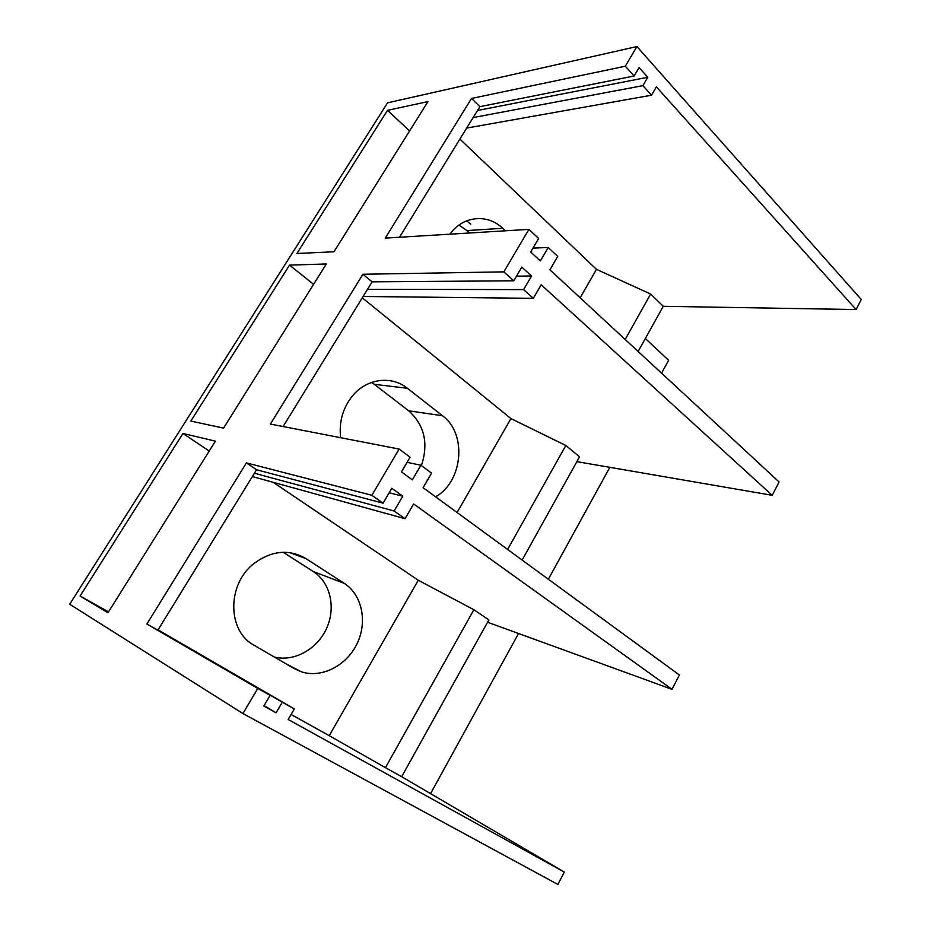 <?xml version="1.0" encoding="UTF-8"?>
<svg xmlns="http://www.w3.org/2000/svg" width="931" height="931" viewBox="0 0 931 931"><rect width="100%" height="100%" fill="white"/><g stroke="black" fill="none" stroke-linecap="round" stroke-linejoin="round"><path stroke-width="1.4" d="M576.871 461.648L772.206 495.315L541.19 284.781L533.3 298.327L363.102 296.477M533.3 298.327L523.594 289.611L367.512 289.32M523.594 289.611L531.554 275.995L516.484 276.181M531.554 275.995L521.814 267.116L513.772 280.79L503.834 271.864L528.924 229.375L538.642 238.487L530.693 252.01L540.352 260.959L548.231 247.495L532.974 248.123M548.231 247.495L557.704 256.397L549.907 269.804L779.096 481.967L772.206 495.315M638.142 351.476L663.256 306.299L856.101 309.558L656.378 86.851L651.525 95.206L466.675 128.071M856.101 309.558L861.303 299.526L636.92 46.55L625.306 66.217L634.151 75.993L639.097 67.579L647.79 77.273L642.89 85.652L473.123 117.585M647.79 77.273L477.498 110.486M157.967 630.031L282.302 702.183L276.088 712.809L264.09 705.605M636.92 46.55L387.552 102.841L69.697 604.242L242.933 713.553L557.878 884.45L564.302 872.079L288.179 719.488L294.336 708.922L158.061 629.88M487.565 622.234L672.019 689.324L679.409 675.01L423.093 487.693L431.565 473.134L420.893 465.209L412.34 479.837L401.459 471.889L410.094 457.191L399.166 449.068L270.386 424.07L362.927 274.261L372.109 281.837L513.772 280.79M420.893 465.209L407.068 462.335M252.348 476.556L405.043 518.695L413.62 503.962L672.019 689.324M399.166 449.068L371.865 495.28L383.06 503.182L391.8 488.31L402.786 496.188L394.127 510.991L254.407 473.227M402.786 496.188L389.17 492.79M387.505 110.358L296.896 253.5L333.973 251.754L427.969 101.595L387.505 110.358L409.605 130.922M313.584 284.316L289.541 265.126L190.808 421.091L223.568 428.109L326.327 263.962L289.541 265.126M209.219 451.035L182.965 433.485L80.089 596.015L108.543 611.853M430.564 793.631L518.544 633.499M548.359 579.233L609.84 467.327M661.569 373.168L668.621 360.332L645.358 338.488M466.617 220.845L470.737 224.185M182.965 433.485L215.398 441.166L107.961 612.784L80.089 596.015M273.202 482.316L418.287 580.257L473.879 609.724L488.856 619.906L401.668 776.687L564.302 872.079M362.287 297.804L510.933 418.578L565.827 445.507L579.559 456.818L522.128 560.078M663.256 306.299L650.629 294.033L625.178 339.489M459.902 139.091L596.457 269.35L650.629 294.033M473.879 609.724L385.446 767.668L401.668 776.687M385.446 767.668L329.225 735.676L418.287 580.257M291.1 714.473L329.225 735.676M254.186 645.299C226.966 631.113 226.873 583.714 254.442 563.174C272.05 550.454 289.192 548.929 305.88 558.565L344.284 583.365C362.136 594.816 367.675 621.803 357.085 643.647C346.693 665.572 321.765 678.559 301.307 671.786L294.289 668.644L254.186 645.299M510.933 418.578L457.086 512.539M340.606 437.698C338.919 422.709 342.468 409.291 351.255 397.432C365.336 378.649 390.997 374.914 407.359 388.274L442.539 415.761C467.234 433.637 462.975 481.536 435.58 496.828M565.827 445.507L507.616 549.465M580.153 297.792L596.457 269.35M449.929 234.181C462.905 215.771 487.367 213.49 502.705 228.293L505.417 230.807M242.933 713.553L257.771 688.428L270.118 695.352L263.834 706.035L276.088 712.809M274.424 657.077C294.359 662.081 317.413 649 326.665 628.216C336.079 607.501 330.354 582.434 313.328 571.576L344.284 583.365M283.222 552.269L313.328 571.576M407.359 388.274L374.239 384.305L408.697 410.804C424.466 425.083 428.702 443.342 421.406 465.581M374.239 384.305L371.55 382.42M502.705 228.293L466.885 230.574L469.561 232.983M466.885 230.574L459.006 225.058M283.117 426.549L372.109 281.837M503.834 271.864L362.927 274.261M642.89 85.652L651.525 95.206M282.302 702.183L294.336 708.922M405.043 518.695L394.127 510.991M257.771 688.428L146.889 624.014L246.412 462.893L371.865 495.28M528.924 229.375L385.259 238.115L471.517 98.453L625.306 66.217M383.06 503.182L256.549 469.748L246.412 462.893M270.118 695.352L157.874 630.182L256.549 469.748M634.151 75.993L479.849 106.658L471.517 98.453M399.527 237.242L479.849 106.658M157.874 630.182L146.889 624.014M305.88 558.565L289.681 552.618M442.539 415.761L408.697 410.804M285.235 663.372L301.307 671.786"/></g></svg>
